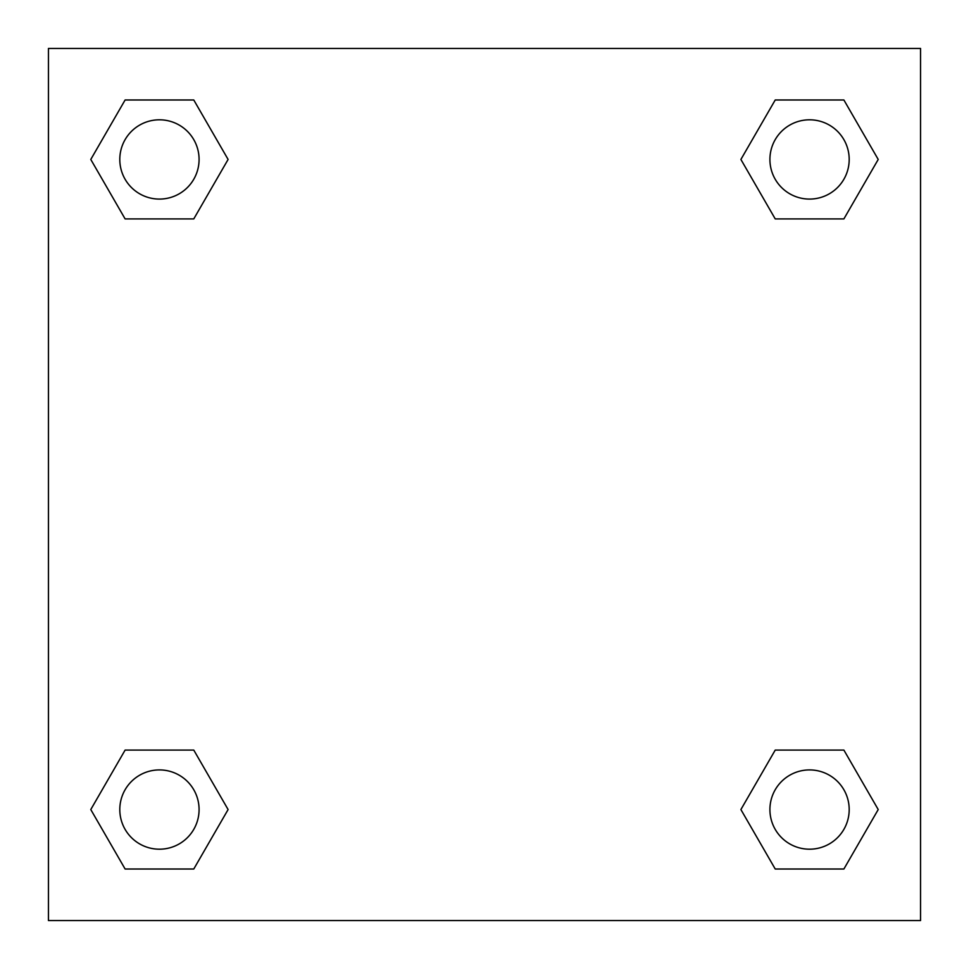 <?xml version="1.0" encoding="UTF-8"?>
<svg xmlns="http://www.w3.org/2000/svg" width="969" height="969" viewBox="0 0 969 969"><rect width="100%" height="100%" fill="white"/><g stroke="black" fill="none" stroke-linecap="round" stroke-linejoin="round"><path stroke-width="1.45" d="M843.89 218.909L775.224 218.909L843.89 218.909L878.217 159.449L843.89 218.909L775.224 218.909L740.897 159.449L775.224 99.989L740.897 159.449M125.11 99.989L193.776 99.989L125.11 99.989L193.776 99.989L228.103 159.449L193.776 218.909L125.11 218.909L193.776 218.909L125.11 218.909L90.783 159.449L125.11 99.989L90.783 159.449M125.11 750.091L193.776 750.091L125.11 750.091L90.783 809.551L125.11 750.091L193.776 750.091L228.103 809.551L193.776 869.011L125.11 869.011L193.776 869.011L125.11 869.011L90.783 809.551M804.985 750.091L775.224 750.091L804.985 750.091L775.224 750.091L740.897 809.551L775.224 750.091L843.89 750.091L775.224 750.091L843.89 750.091L878.217 809.551L843.89 869.011L775.224 869.011L843.89 869.011L775.224 869.011L740.897 809.551M920.55 48.45L48.45 48.45L48.45 920.55L920.55 920.55L920.55 48.45M775.224 99.989L843.89 99.989L775.224 99.989L843.89 99.989L878.217 159.449M849.195 809.551A39.644 39.644 0 0 0 789.735 775.224A39.644 39.644 0 0 0 789.735 843.89A39.644 39.644 0 0 0 849.195 809.551M199.081 809.551A39.644 39.644 0 0 0 139.621 775.224A39.644 39.644 0 0 0 139.621 843.89A39.644 39.644 0 0 0 199.081 809.551M849.195 159.449A39.644 39.644 0 0 0 789.735 125.11A39.644 39.644 0 0 0 789.735 193.776A39.644 39.644 0 0 0 849.195 159.449M199.081 159.449A39.644 39.644 0 0 0 139.621 125.11A39.644 39.644 0 0 0 139.621 193.776A39.644 39.644 0 0 0 199.081 159.449M164.015 750.091L193.776 750.091M804.985 218.909L775.224 218.909M193.776 218.909L164.015 218.909"/></g></svg>
